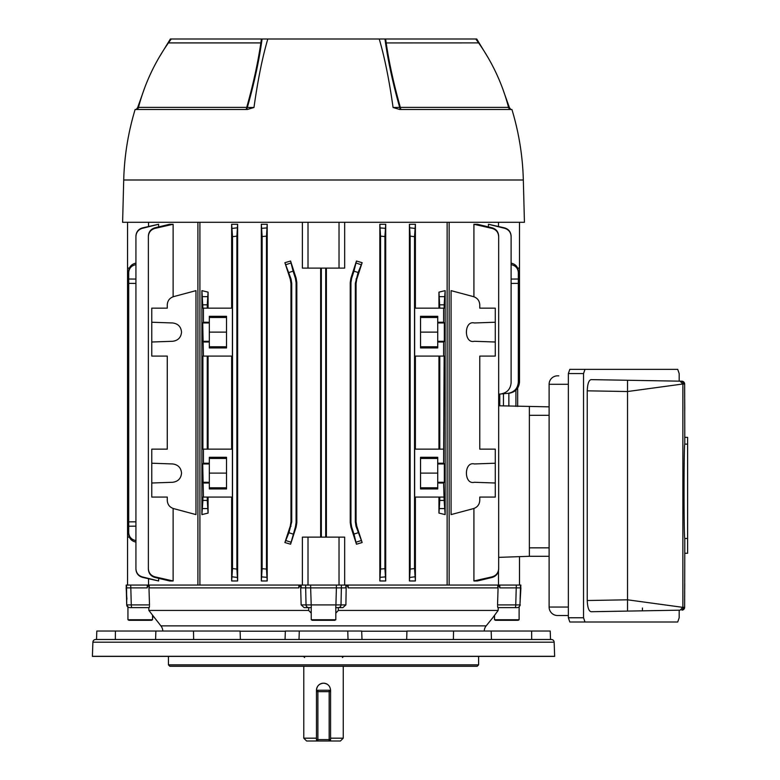 <?xml version="1.0" encoding="UTF-8"?>
<svg xmlns="http://www.w3.org/2000/svg" width="780" height="780" viewBox="0 0 780 780"><rect width="100%" height="100%" fill="white"/><g stroke="black" fill="none" stroke-linecap="round" stroke-linejoin="round"><path stroke-width="1.17" d="M330.574 738.182L343.258 738.182L343.258 666.276M327.444 684.382A7.049 7.049 0 0 0 316.475 690.242C316.885 685.961 319.235 683.611 323.524 683.192C327.805 683.602 330.154 685.951 330.574 690.242L330.574 741L340.441 741L343.258 738.182M316.475 690.242L316.475 741L306.599 741L303.781 738.182L316.475 738.182M316.475 741L317.879 741L317.879 739.586L329.16 739.586L329.16 691.655L317.879 691.655L317.879 739.586L316.475 739.586A1.414 1.414 0 0 0 317.879 741L330.574 741M316.475 691.655L317.879 691.655L317.879 690.242A1.414 1.414 0 0 0 316.475 691.655A1.414 1.414 0 0 1 317.879 690.242L329.16 690.242A1.414 1.414 0 0 1 330.574 691.655A1.414 1.414 0 0 0 329.16 690.242L329.16 691.655L330.574 691.655M329.16 741A1.414 1.414 0 0 0 330.574 739.586A1.414 1.414 0 0 1 329.16 741L329.16 739.586L330.574 739.586M151.768 342.01L151.768 322.238L172.702 322.969C178.054 323.69 181.009 326.742 181.545 332.124C181.009 337.506 178.054 340.558 172.702 341.279L151.768 342.01L151.768 356.09L167.271 356.09L151.768 356.09M151.768 483.005L151.768 463.223L172.702 463.954C178.054 464.675 181.009 467.737 181.545 473.119C181.009 478.501 178.054 481.552 172.702 482.274L151.768 483.005L151.768 497.084L167.271 497.084L151.768 497.084M473.918 508.462L473.918 580.973L492.141 576.829C496.236 575.582 498.41 572.822 498.673 568.552L498.673 236.691C498.42 232.411 496.236 229.651 492.141 228.413L473.918 224.26L473.918 296.77M473.918 224.26L477.409 224.26L492.17 227.819C496.246 229.096 498.41 231.865 498.673 236.135L498.673 236.691M473.918 580.973L477.409 580.973L492.17 577.424L492.141 576.829M495.281 463.223L495.281 449.144L479.768 449.144L479.768 356.09L495.281 356.09L495.281 308.159L479.768 308.159L479.768 304.824C479.495 300.7 477.409 297.979 473.499 296.644L451.074 290.638L451.074 514.595L473.499 508.589C477.409 507.263 479.495 504.543 479.768 500.419L479.768 497.084L495.281 497.084L495.281 463.223L474.347 463.954C463.778 461.204 463.778 485.033 474.347 482.274L495.281 483.005M511.115 279.065L518.329 279.026L518.329 382.102C517.754 388.459 514.322 392.213 508.033 393.344L500.818 393.968C507.107 392.837 510.539 389.093 511.115 382.736L511.115 236.535C510.861 232.343 508.735 229.603 504.728 228.326L488.426 224.26L488.426 226.912M488.426 224.26L504.748 227.926C508.735 229.232 510.861 231.972 511.115 236.174L511.115 236.535M499.766 405.815L499.766 394.066M498.488 222.29L498.488 226.317M449.144 222.29L449.144 585.058L498.488 585.058L498.488 570.892M449.144 585.058L447.135 585.058L447.135 222.29M345.891 604.9L342.907 607.62L335.741 607.62L335.927 604.9L345.891 604.9L346.232 585.058L447.135 585.058M199.904 222.29L199.904 585.058L346.232 585.058L345.881 587.886L345.862 585.058M199.904 585.058L148.551 585.058L148.551 578.926M356.07 521.742L356.762 526.091L356.002 526.217L355.319 521.859L356.07 521.742L356.07 283.501L355.319 283.384L358.127 272.503L353.964 271.148L356.46 261.027L362.144 262.694L356.762 279.142L356.07 283.501M356.002 526.217L362.144 542.539L356.762 526.091M362.144 542.539L356.46 544.216L353.964 534.085L358.127 532.74M350.912 527.017L350.23 522.668L350.941 522.551L351.634 526.909L350.912 527.017L356.46 544.216M350.941 522.551L350.941 282.692L350.23 282.575L350.23 522.668M350.23 282.575L350.912 278.216L356.46 261.027M380.552 569.068L384.92 568.698L385.72 580.973L379.831 580.973L380.552 569.068L380.552 236.174L379.831 224.26L379.831 580.973M385.72 580.973L385.72 224.26L379.831 224.26M415.399 580.973L409.422 580.973L410.163 569.098L414.531 568.552L415.399 580.973L415.399 497.084M415.399 308.159L415.399 224.26L409.422 224.26L409.422 580.973M439.774 308.159L438.965 292.139L438.965 308.159M438.965 292.139L445.146 290.638L444.142 304.824L439.774 304.824M445.146 514.595L438.965 513.094L439.774 500.419L444.142 500.419L445.146 514.595L445.146 290.638M438.965 497.084L438.965 513.094M339.027 222.29L339.027 268.115L344.662 268.115L344.662 222.29M326.401 537.127L326.401 268.115M339.027 585.058L339.027 537.127L344.662 537.127L344.662 585.058M173.121 580.973L169.63 580.973L154.879 577.424C150.803 576.147 148.629 573.368 148.366 569.098L148.366 568.552C148.629 572.822 150.803 575.582 154.898 576.829L173.121 580.973L173.121 508.462M173.121 296.77L173.121 224.26L169.63 224.26L154.879 227.819L154.898 228.413C150.803 229.651 148.629 232.411 148.366 236.691L148.366 236.135C148.629 231.874 150.793 229.096 154.879 227.819M167.271 497.084L167.271 500.419C167.544 504.543 169.63 507.263 173.54 508.589L195.975 514.595L195.975 290.638L173.54 296.644C169.63 297.979 167.544 300.7 167.271 304.824L167.271 308.159L151.768 308.159L167.271 308.159M135.925 568.698C136.178 572.89 138.304 575.63 142.311 576.908L158.623 580.973L142.291 577.307C138.304 576.01 136.188 573.261 135.925 569.068L135.925 236.174C136.178 231.982 138.304 229.232 142.291 227.926L158.623 224.26L142.311 228.326C138.314 229.603 136.188 232.343 135.925 236.535M158.623 580.973L158.623 578.331M158.623 226.912L158.623 224.26M148.551 226.317L148.551 222.29M151.768 322.238L151.768 308.159M151.768 463.223L151.768 449.144L167.271 449.144L167.271 356.09M261.329 580.973L267.209 580.973L267.209 224.26L266.487 236.174L262.119 236.535L261.329 224.26L261.329 580.973L262.119 568.698L262.119 236.535M261.329 224.26L267.209 224.26M231.65 497.084L231.65 580.973L237.627 580.973L237.627 224.26L236.886 236.135L232.508 236.691L231.65 224.26L231.65 308.159M208.075 513.094L201.903 514.595L202.907 500.419L207.275 500.419L208.075 513.094L208.075 497.084M202.907 500.419L202.907 497.084L232.391 497.084L232.391 449.144L202.907 449.144L202.907 356.09L232.391 356.09L232.391 308.159L202.907 308.159L201.903 290.638L201.903 514.595M201.903 290.638L208.075 292.139L207.275 304.824L202.907 304.824M208.075 308.159L208.075 292.139M231.65 224.26L237.627 224.26M296.137 527.017L295.406 526.909L296.098 522.551L296.819 522.668L296.137 527.017L290.579 544.216L284.895 542.539L290.277 526.091L290.969 521.742L291.73 521.859L291.73 283.384L290.969 283.501L290.969 521.742M290.969 283.501L290.277 279.142L291.037 279.026L284.895 262.694L290.277 279.142M284.895 262.694L290.579 261.027L293.075 271.148L288.922 272.503M296.098 522.551L296.098 282.692L295.406 278.333L296.137 278.216L290.579 261.027M296.137 278.216L296.819 282.575L296.098 282.692M296.819 522.668L296.819 282.575M302.386 222.29L302.386 268.115L308.012 268.115L308.012 222.29M302.386 585.058L302.386 537.127L308.012 537.127L308.012 585.058M320.648 268.115L320.648 537.127M167.271 449.144L151.768 449.144M173.121 224.26L154.898 228.413M148.366 568.552L148.366 236.691M203.444 449.144L203.444 463.223L202.712 463.954L203.444 497.084M203.444 308.159L203.444 322.238L202.712 322.969L203.444 356.09M202.712 322.969L209.323 322.969L209.323 322.238L203.444 322.238M209.323 322.238L209.323 316.3L226.522 316.3L226.522 347.948L209.323 347.948L209.323 342.01L203.444 342.01M209.323 322.969L209.323 342.01M202.712 463.954L209.323 463.954L209.323 463.223L203.444 463.223M209.323 463.223L209.323 457.294L226.522 457.294L226.522 488.943L209.323 488.943L209.323 483.005L203.444 483.005M209.323 463.954L209.323 483.005M208.075 449.144L208.075 356.09M231.65 356.09L231.65 449.144M207.275 449.144L207.275 356.09M207.275 308.159L207.275 304.824M444.142 500.419L443.596 483.005L437.726 483.005L437.726 488.943L420.527 488.943L420.527 457.294L437.726 457.294L437.726 463.223L443.596 463.223L444.142 356.09L414.648 356.09L414.648 308.159L444.142 308.159L444.142 304.824M443.596 356.09L443.596 342.01L437.726 342.01L437.726 347.948L420.527 347.948L420.527 316.3L437.726 316.3L437.726 322.238L443.596 322.238L443.596 308.159M443.596 497.084L414.648 497.084L414.648 449.144L443.596 449.144M438.965 356.09L438.965 449.144M415.399 449.144L415.399 356.09M443.596 322.238L444.327 322.969L444.327 341.279L443.596 342.01M443.596 463.223L444.327 463.954L444.327 482.274L443.596 483.005M439.774 500.419L439.774 497.084M439.774 449.144L439.774 356.09M415.399 224.26L414.531 236.691L410.163 236.135L409.422 224.26M414.531 568.552L414.531 236.691M495.281 322.238L474.347 322.969C463.778 320.209 463.778 344.038 474.347 341.279L495.281 342.01M499.736 394.066L509.194 393.237C515.483 392.106 518.914 388.362 519.49 382.005L519.5 222.29M511.046 263.104C515.531 264.118 517.949 266.799 518.329 271.148L518.329 272.503C517.949 268.154 515.531 265.522 511.046 264.615M518.329 279.026L518.329 272.503M519.5 556.647L519.5 585.058M129.334 537.127L127.549 537.127L127.549 222.29M355.319 521.859L355.319 283.384M350.912 278.216L351.634 278.333L353.964 271.148M351.634 278.333L350.941 282.692M351.634 526.909L353.964 534.085M295.406 526.909L290.579 544.216M295.406 278.333L293.075 271.148M291.037 279.026L291.73 283.384M291.73 521.859L288.922 532.74L293.075 534.085M135.925 526.168L128.71 526.217L128.71 271.148C129.09 266.799 131.518 264.118 135.993 263.104M135.993 542.129C131.518 541.125 129.09 538.444 128.71 534.085L128.71 532.74C129.09 537.079 131.518 539.711 135.993 540.628M128.71 526.217L128.71 532.74M325.709 537.127L325.709 268.115M321.34 537.127L321.34 268.115M207.275 500.419L207.275 497.084M410.163 569.098L410.163 236.135M385.72 224.26L384.92 236.535L380.552 236.174M384.92 568.698L384.92 236.535M262.119 568.698L266.487 569.068L266.487 236.174M266.487 569.068L267.209 580.973M231.65 580.973L232.508 568.552L236.886 569.098L236.886 236.135M236.886 569.098L237.627 580.973M232.508 568.552L232.508 236.691M498.673 568.552L498.673 569.098C498.42 573.368 496.246 576.137 492.17 577.424M495.281 356.09L479.768 356.09M479.768 449.144L495.281 449.144M495.281 497.084L479.768 497.084M479.768 308.159L495.281 308.159M492.141 228.413L492.17 227.819M154.898 576.829L154.879 577.424M232.284 228.413L237.11 227.819M237.11 577.424L232.284 576.829M261.895 228.326L266.711 227.926M266.711 577.307L261.895 576.908M380.328 227.926L385.144 228.326M385.144 576.908L380.328 577.307M409.939 227.819L414.765 228.413M414.765 576.829L409.939 577.424M127.549 537.127L127.549 585.058M339.027 537.127L308.012 537.127M284.895 542.539L288.922 532.74M129.334 268.115L127.549 268.115M339.027 268.115L308.012 268.115M519.5 268.115L517.706 268.115M135.993 264.615C131.518 265.522 129.09 268.154 128.71 272.503M362.144 262.694L358.127 272.503M498.673 405.776L549.11 406.848M498.673 557.368L529.367 556.296L529.367 406.848M420.527 487.783L437.726 487.783M420.527 458.455L437.726 458.455M444.327 463.954L437.726 463.954L437.726 483.005M437.726 463.954L437.726 463.223M420.527 473.119L437.726 473.119M420.527 346.788L437.726 346.788M420.527 317.46L437.726 317.46M444.327 322.969L437.726 322.969L437.726 342.01M437.726 322.969L437.726 322.238M420.527 332.124L437.726 332.124M226.522 458.455L209.323 458.455M226.522 487.783L209.323 487.783M226.522 473.119L209.323 473.119M226.522 317.46L209.323 317.46M226.522 346.788L209.323 346.788M226.522 332.124L209.323 332.124M197.905 222.29L197.905 585.058M477.204 666.276L169.845 666.276L168.431 664.862L478.618 664.862L477.204 666.276M168.431 656.409L168.431 664.862M478.618 656.409L478.618 664.862M127.939 607.123A2.818 2.818 0 0 1 126.73 604.9L126.555 587.886L147.176 587.886L147.274 585.058L148.093 585.058L147.176 587.886M347.753 631.03L348.036 639.483L362.008 639.483L361.676 631.03L285.363 631.03L285.041 639.483L240.386 639.483L240.094 631.03L96.817 631.03L96.525 639.483L95.706 639.483L551.333 639.483A2.818 2.818 0 0 1 554.151 642.203L554.648 656.302A2.818 2.818 0 0 1 554.648 656.409L92.391 656.409A2.818 2.818 0 0 1 92.401 656.302L554.648 656.302M95.706 639.483A2.818 2.818 0 0 0 92.888 642.203L92.401 656.302M484.253 631.03A8.463 8.463 0 0 1 486.164 625.872L492.794 617.692M498.254 607.62L498.147 610.438L492.336 618.316M498.147 610.438L338.354 610.438L338.325 607.62L342.907 607.62M301.187 585.058L301.158 587.886L310.645 587.886L311.298 607.62L308.753 607.62L308.685 610.438L311.23 613.148M335.819 613.148L338.354 610.438M308.685 610.438L148.892 610.438L148.795 607.62M162.786 631.03A8.463 8.463 0 0 0 160.885 625.872L148.892 610.438M301.158 587.886L300.602 585.058L301.148 604.9L335.927 604.9L336.394 587.886L345.881 587.886M299.861 585.058L298.857 587.886L149.214 587.886L148.98 585.058M517.501 607.62L497.806 607.62L497.533 605.962M149.506 605.953L149.243 607.62L129.928 607.62A2.818 2.818 -90 0 1 127.12 604.9L149.506 604.9L148.882 585.058L148.093 585.058M335.819 607.62L335.819 619.73L311.23 619.73L311.23 607.62L304.142 607.62L301.148 604.9M498.069 585.058L497.825 587.886L348.192 587.886L347.178 585.058M499.775 585.058L499.873 587.886L498.947 585.058L520.865 585.058L519.928 604.9L520.913 587.886M515.034 607.62A2.818 0.731 -90 0 0 515.755 604.9L497.543 604.9L498.166 585.058L498.947 585.058M499.873 587.886L520.494 587.886L520.114 599.147M310.645 585.058L310.645 587.886L336.394 587.886L336.394 585.058M126.73 604.9L126.184 585.058L147.274 585.058M126.136 587.886L126.925 599.147M551.333 639.483L550.514 639.483L550.222 631.03L531.629 631.03L531.707 639.483M193.499 631.03L193.645 639.483L240.386 639.483M531.629 631.03L406.945 631.03L406.663 639.483M152.597 615.42L153.007 615.986M153.738 616.99L154.206 617.624M493.409 616.853L494.013 616.015M516.311 585.058L515.755 604.9L519.928 604.9A2.818 2.818 -90 0 1 517.111 607.62M132.015 607.62A2.818 0.731 -90 0 1 131.284 604.9L130.728 585.058M338.286 607.62A2.818 2.72 -90 0 0 341.016 604.9L341.425 585.058M308.753 607.62A2.818 2.72 -90 0 1 306.033 604.9L305.614 585.058M335.819 619.73L334.805 620.315L312.244 620.315L311.23 619.73M189.501 39L192.874 39M262.07 39C259.252 59.894 254.339 82.719 247.328 107.494L246.714 107.386C253.217 84.279 257.927 62.8 260.851 42.929L261.417 39L267.813 39C262.46 57.096 257.849 79.921 253.968 107.494L247.289 109.492L135.125 109.492A266.75 266.75 0 0 0 123.718 179.995L122.606 222.29L524.433 222.29L523.331 179.995A266.75 266.75 0 0 0 511.924 109.492L399.76 109.492L393.081 107.494C389.191 79.921 384.579 57.096 379.226 39L385.632 39L386.188 42.89M393.081 107.494L400.335 107.386C393.793 84.142 389.084 62.654 386.188 42.929L478.618 42.89L475.79 39L385.632 39M475.03 39L476.726 39L487.861 57.281M159.178 57.281L170.381 39M170.323 39L172.078 39M261.417 39L171.249 39L168.431 42.89L260.978 42.89M379.226 39L267.813 39M214.549 109.492L245.573 109.492A2.818 1.17 90 0 0 246.714 107.386L138.479 107.386C144.593 84.103 154.567 62.624 168.402 42.929L260.851 42.929M511.29 109.492A2.818 2.818 0 0 1 508.56 107.386L400.335 107.386A2.818 1.17 -90 0 0 401.466 109.492A2.818 1.833 -90 0 1 399.711 107.494C392.671 82.563 387.757 59.738 384.969 39M386.188 42.929L478.618 42.89M502.242 87.506L509.359 107.494L510.842 109.492M401.466 109.492L434.606 109.492M136.198 109.492L137.69 107.494L144.797 87.506M137.69 107.494L139.259 107.494M507.78 107.494L509.359 107.494M245.573 109.492A2.818 1.833 90 0 0 247.328 107.494L253.968 107.494M568.357 615.517L557.573 615.517A8.463 8.463 0 0 1 549.11 607.054L549.11 384.286A8.463 8.463 0 0 1 557.573 375.833L558.782 375.833M549.11 415.311L529.367 415.311L529.367 547.843L549.11 547.843M529.367 556.296L549.11 556.296L529.367 556.296M549.11 605.65L549.149 607.854M549.149 383.497L549.11 384.286L568.357 384.286M627.529 380.26L627.529 391.531L587.242 390.829C587.525 383.838 588.822 380.104 591.142 379.626L681.866 381.206L684.645 384.023L684.645 391.336L684.635 384.023A2.818 2.818 0 0 1 684.645 384.023L684.782 437.346L687.609 437.346L687.609 553.283L684.772 553.283L684.635 607.318A2.818 2.818 0 0 0 684.645 607.318L682.87 607.357L680.101 610.175L591.142 611.725C588.832 611.257 587.525 607.523 587.242 600.512L627.529 599.81L682.87 607.357L682.87 383.994L627.529 391.531L627.529 611.091M680.101 381.176L682.87 383.994L684.635 384.023L681.866 381.206L642.437 380.513L681.866 381.206A2.818 2.818 0 0 1 684.635 383.897M684.762 409.461L684.635 391.336M684.733 583.664L684.684 589.085M585 622.001L569.819 622.001L568.357 617.77L568.357 373.571L569.819 369.349L585 369.349L583.538 373.571L583.538 617.77L585 622.001L677.722 622.001L679.175 617.77L679.175 610.184M587.242 390.829L587.242 600.512M679.175 381.157L679.175 373.571L677.722 369.349L585 369.349M673.51 610.292L680.101 610.175M684.635 600.005L684.645 595.579M684.772 553.283L684.772 538.483C683.816 537.313 683.807 445.341 684.772 444.122L684.772 437.346M642.437 608.01L642.437 610.828M684.772 444.122L687.609 444.122M684.772 538.483L687.609 538.483M519.109 619.73L494.52 619.73L495.534 620.315L518.096 620.315L519.109 619.73L519.109 606.791M127.939 619.73L128.953 620.315L151.515 620.315L152.529 619.73L127.939 619.73L127.939 606.791M515.911 406.38L515.911 390.244M508.862 406.136L508.862 393.266M503.451 405.941L503.451 393.744M517.676 406.438L517.676 388.138M316.475 739.586A1.414 1.414 0 0 0 317.879 741M518.329 283.384L511.115 283.423M135.925 283.423L128.71 283.384M128.71 521.859L135.925 521.82M444.356 508.589L439.549 508.589M207.49 508.589L202.683 508.589M202.683 296.644L207.49 296.644M439.549 296.644L444.356 296.644M291.037 526.217L290.277 526.091M128.71 279.026L135.925 279.065M356.002 279.026L356.762 279.142M286.084 264.615L290.726 263.104M356.314 263.104L360.955 264.615M290.726 542.129L286.084 540.628M360.955 540.628L356.314 542.129M444.327 482.274L437.726 482.274M444.327 341.279L437.726 341.279M202.712 482.274L209.323 482.274M202.712 341.279L209.323 341.279M554.151 642.203L92.888 642.203M160.885 625.872L486.164 625.872M149.311 585.058L149.214 587.886M298.857 587.886L298.877 585.058M348.163 585.058L348.192 587.886M497.825 587.886L497.728 585.058M520.445 585.058L520.494 587.886M126.604 585.058L126.555 587.886M406.936 631.225L361.686 631.225M285.363 631.225L240.103 631.225M299.296 631.03L299.003 639.483M115.411 631.03L115.333 639.483M453.55 631.03L453.394 639.483M523.331 179.995L123.718 179.995M557.573 615.517A8.463 8.463 0 0 1 549.11 607.054L568.357 607.054M682.802 609.97A2.818 2.818 -91 0 1 681.866 610.145L684.635 607.318L681.866 610.145A2.818 2.818 0 0 0 684.635 607.444M683.631 609.482A2.818 2.818 -91 0 1 683.095 609.833M583.538 373.571L568.357 373.571M568.357 617.77L583.538 617.77M304.629 657.53L303.498 656.409M303.781 738.182L303.781 666.276M342.41 657.53L343.541 656.409M155.873 631.03L155.581 639.483M491.166 631.03L491.468 639.483M520.318 604.9L519.109 607.123M508.56 107.386C502.457 84.103 492.482 62.624 478.637 42.929M138.479 107.386C139.054 107.718 138.148 108.42 135.749 109.492M684.674 589.817L684.655 593.073M684.733 407.316L684.674 401.671M684.655 398.219L684.645 395.899M494.52 615.332L494.52 619.73M152.529 615.332L152.529 619.73"/></g></svg>
